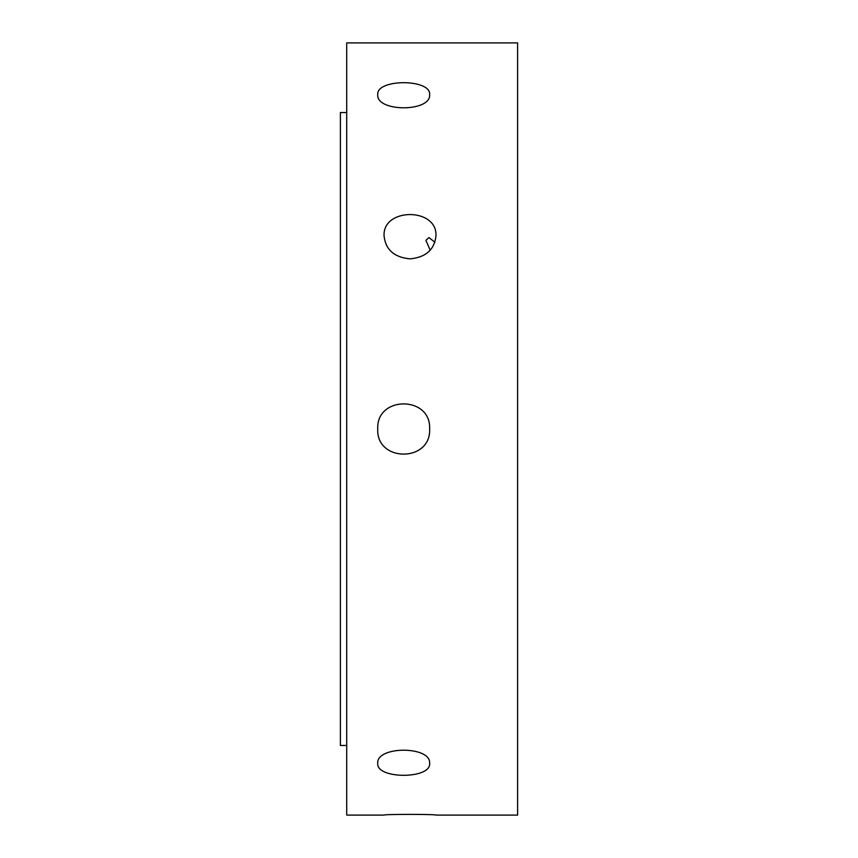 <?xml version="1.0" encoding="UTF-8"?>
<svg xmlns="http://www.w3.org/2000/svg" width="858" height="858" viewBox="0 0 858 858"><rect width="100%" height="100%" fill="white"/><g stroke="black" fill="none" stroke-linecap="round" stroke-linejoin="round"><path stroke-width="1.29" d="M429.633 763.373C431.22 779.289 376.136 779.289 377.734 763.373C376.136 745.817 431.22 745.817 429.633 763.373M429.633 429L429.633 429C431.22 462.473 376.136 462.473 377.734 429C376.136 395.527 431.22 395.527 429.633 429M429.633 94.627C431.22 112.183 376.136 112.183 377.734 94.627C376.136 78.711 431.22 78.711 429.633 94.627M434.931 242.235L428.925 237.58L425.9 240.337L430.201 250.236M410.017 258.859C394.251 257.379 385.607 249.742 384.062 235.95C382.475 207.432 437.548 207.432 435.961 235.95C434.416 249.742 425.772 257.379 410.017 258.859M384.062 815.1C382.475 814.156 437.548 814.156 435.961 815.1L517.61 815.1L517.61 42.9L346.718 42.9L346.718 815.1L384.062 815.1M346.718 112.527L340.39 112.527L340.39 745.473L346.718 745.473"/></g></svg>
